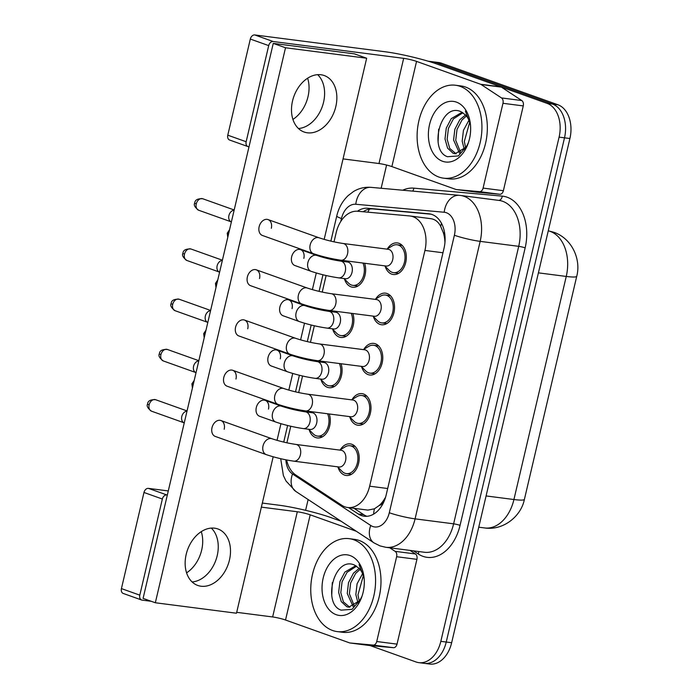 <?xml version="1.0" encoding="UTF-8"?>
<svg xmlns="http://www.w3.org/2000/svg" width="699" height="699" viewBox="0 0 699 699"><rect width="100%" height="100%" fill="white"/><g stroke="black" fill="none" stroke-linecap="round" stroke-linejoin="round"><path stroke-width="1.05" d="M364.59 263.261A15.928 10.922 97.3 0 1 363.366 279.836A15.928 10.922 97.3 0 1 352.593 287.219A15.928 10.922 97.3 0 1 351.02 286.835A15.928 10.922 97.3 0 1 344.502 279.05M346.765 261.47A15.928 10.922 97.3 0 1 347.071 260.998M352.812 313.502A15.928 10.922 97.3 0 1 351.58 330.077A15.928 10.922 97.3 0 1 340.815 337.46A15.928 10.922 97.3 0 1 339.233 337.075A15.928 10.922 97.3 0 1 332.715 329.29M334.978 311.71A15.928 10.922 97.3 0 1 335.284 311.238M341.025 363.733A15.928 10.922 97.3 0 1 339.793 380.308A15.928 10.922 97.3 0 1 329.028 387.7A15.928 10.922 97.3 0 1 327.447 387.316A15.928 10.922 97.3 0 1 320.928 379.531M323.2 361.951A15.928 10.922 97.3 0 1 323.506 361.479M329.238 413.974A15.928 10.922 97.3 0 1 328.014 430.549A15.928 10.922 97.3 0 1 317.241 437.932A15.928 10.922 97.3 0 1 315.668 437.557A15.928 10.922 97.3 0 1 309.15 429.771M311.413 412.192A15.928 10.922 97.3 0 1 311.719 411.72M387.447 248.765A15.928 10.922 97.3 0 1 397.355 242.92A15.928 10.922 97.3 0 1 398.937 243.304A15.928 10.922 97.3 0 1 405.97 261.286A15.928 10.922 97.3 0 1 393.284 274.515A15.928 10.922 97.3 0 1 391.702 274.139A15.928 10.922 97.3 0 1 385.184 266.345M375.669 299.006A15.928 10.922 97.3 0 1 385.568 293.161A15.928 10.922 97.3 0 1 387.15 293.545A15.928 10.922 97.3 0 1 394.184 311.518A15.928 10.922 97.3 0 1 381.497 324.755A15.928 10.922 97.3 0 1 379.915 324.371A15.928 10.922 97.3 0 1 373.397 316.586M363.882 349.247A15.928 10.922 97.3 0 1 373.79 343.401A15.928 10.922 97.3 0 1 375.363 343.777A15.928 10.922 97.3 0 1 382.405 361.759A15.928 10.922 97.3 0 1 369.71 374.996A15.928 10.922 97.3 0 1 368.137 374.612A15.928 10.922 97.3 0 1 361.619 366.826M352.095 399.487A15.928 10.922 97.3 0 1 362.003 393.642A15.928 10.922 97.3 0 1 363.585 394.018A15.928 10.922 97.3 0 1 370.619 411.999A15.928 10.922 97.3 0 1 357.932 425.237A15.928 10.922 97.3 0 1 356.35 424.852A15.928 10.922 97.3 0 1 349.832 417.067M340.317 449.728A15.928 10.922 97.3 0 1 350.216 443.882A15.928 10.922 97.3 0 1 351.798 444.258A15.928 10.922 97.3 0 1 358.832 462.24A15.928 10.922 97.3 0 1 346.145 475.477A15.928 10.922 97.3 0 1 344.563 475.093A15.928 10.922 97.3 0 1 338.045 467.308M286.634 459.977A28.109 19.275 -82.7 0 0 295.791 475.005L341.794 505.281A28.109 19.275 -82.7 0 0 344.887 506.836A28.109 19.275 -82.7 0 0 347.674 507.509A28.109 19.275 -82.7 0 0 369.649 486.189L424.94 250.443A28.109 19.275 -82.7 0 0 410.156 216.008A28.109 19.275 -82.7 0 0 409.658 215.947L357.652 211.255A28.109 19.275 -82.7 0 0 336.184 232.627L334.017 241.854M444.983 235.843A9.367 6.422 -82.7 0 0 443.271 232.514L440.685 226.415C438.325 221.705 434.857 219.102 430.287 218.612M347.674 507.509L367.884 510.113L374.446 508.802L379.251 505.456A9.367 6.422 -82.7 0 0 384.957 498.439A28.109 3.023 13.2 0 0 385.158 498.509M384.957 498.439L385.062 497.959A28.109 19.275 97.3 0 1 379.251 505.456M443.271 232.514A28.109 19.275 97.3 0 1 444.94 242.649M290.767 426.25L286.887 442.79A28.109 19.275 -82.7 0 0 286.887 442.808M330.164 258.272L329.972 259.111M326.118 275.537L322.23 292.095M318.386 308.512L318.185 309.351M314.332 325.769L310.452 342.335M306.599 358.753L306.407 359.592M302.553 376.01L298.665 392.576M294.812 408.994L294.62 409.832M557.916 104.763L441.532 63.225A28.109 19.275 97.3 0 0 438.745 62.552L428.05 61.171A28.109 19.275 97.3 0 1 430.715 61.827L547.099 103.365L552.507 104.064A28.109 19.275 97.3 0 1 564.504 137.825L446.242 642.031A28.109 19.275 97.3 0 1 424.267 663.351A28.109 19.275 97.3 0 0 446.242 642.031L564.504 137.825A28.109 19.275 97.3 0 0 552.507 104.064L436.124 62.526L552.507 104.064L557.916 104.763A28.109 19.275 97.3 0 1 569.912 138.524L451.65 642.731A28.109 19.275 97.3 0 1 429.675 664.05L418.858 662.652A28.109 19.275 97.3 0 1 416.071 661.988L370.094 645.57M433.336 61.853A28.109 19.275 97.3 0 1 436.124 62.526A28.109 19.275 97.3 0 0 433.336 61.853M348.635 507.631L358.325 514.01A28.109 19.275 -82.7 0 0 361.427 515.565A28.109 19.275 -82.7 0 0 364.205 516.229A28.109 19.275 -82.7 0 0 386.18 494.918L444.031 248.259A28.109 19.275 -82.7 0 0 429.247 213.824A28.109 19.275 -82.7 0 0 428.749 213.772L367.639 208.25A28.109 19.275 -82.7 0 0 357.469 211.238M366.949 516.299A28.109 19.275 97.3 0 1 366.835 516.264A28.109 19.275 97.3 0 1 363.742 514.709L354.043 508.33M547.099 103.365A28.109 19.275 97.3 0 1 559.095 137.126L440.833 641.341A28.109 19.275 97.3 0 1 418.858 662.652M305.603 510.322L308.128 499.54M381.138 188.267L386.591 165.043M363.148 211.745A28.109 19.275 97.3 0 1 373.056 208.949L431.056 214.191M337.556 466.81L342.091 471.388A14.05 9.637 -82.7 0 0 344.991 473.275A14.05 9.637 -82.7 0 0 346.389 473.616A14.05 9.637 -82.7 0 0 357.582 461.943A14.05 9.637 -82.7 0 0 351.37 446.076A14.05 9.637 -82.7 0 0 349.981 445.735A14.05 9.637 -82.7 0 0 345.262 446.801L339.714 450.086M338.989 466.993A8.432 5.784 -82.7 0 0 345.708 459.986A8.432 5.784 -82.7 0 0 341.986 450.471A8.432 5.784 -82.7 0 0 341.147 450.27L295.974 444.442A8.432 5.784 -82.7 0 1 296.813 444.643A8.432 5.784 -82.7 0 1 300.518 454.254A8.432 5.784 -82.7 0 1 293.816 461.165L338.989 466.993M184.195 423.14L183.129 422.248A6.09 4.386 -70.4 0 1 181.784 416.517A6.09 4.386 -70.4 0 1 187 411.169M308.652 429.273L313.196 433.852A14.05 9.637 -82.7 0 0 316.088 435.739A14.05 9.637 -82.7 0 0 317.486 436.08A14.05 9.637 -82.7 0 0 327.272 428.959A14.05 9.637 -82.7 0 0 327.604 413.764M310.085 429.457A8.432 5.784 -82.7 0 0 316.804 422.449A8.432 5.784 -82.7 0 0 313.082 412.934A8.432 5.784 -82.7 0 0 312.243 412.733L305.48 411.86A8.432 5.784 -82.7 0 1 306.319 412.061A8.432 5.784 -82.7 0 1 310.024 421.672A8.432 5.784 -82.7 0 1 303.322 428.583L310.085 429.457M349.334 416.569L353.877 421.148A14.05 9.637 -82.7 0 0 356.778 423.044A14.05 9.637 -82.7 0 0 358.168 423.376A14.05 9.637 -82.7 0 0 369.369 411.702A14.05 9.637 -82.7 0 0 363.157 395.835A14.05 9.637 -82.7 0 0 361.767 395.503A14.05 9.637 -82.7 0 0 357.049 396.56L351.492 399.845M350.776 416.753A8.432 5.784 -82.7 0 0 357.495 409.745A8.432 5.784 -82.7 0 0 353.764 400.23A8.432 5.784 -82.7 0 0 352.934 400.029L307.752 394.201A8.432 5.784 -82.7 0 1 308.591 394.402A8.432 5.784 -82.7 0 1 312.304 404.013A8.432 5.784 -82.7 0 1 305.603 410.925L350.776 416.753M195.973 372.899L194.916 372.008A6.09 4.386 -70.4 0 1 193.571 366.285A6.09 4.386 -70.4 0 1 198.787 360.929M361.121 366.328L365.664 370.907A14.05 9.637 -82.7 0 0 368.556 372.803A14.05 9.637 -82.7 0 0 369.954 373.135A14.05 9.637 -82.7 0 0 381.147 361.462A14.05 9.637 -82.7 0 0 374.944 345.594A14.05 9.637 -82.7 0 0 373.546 345.262A14.05 9.637 -82.7 0 0 368.827 346.32L363.279 349.605M362.554 366.512A8.432 5.784 -82.7 0 0 369.273 359.504A8.432 5.784 -82.7 0 0 365.551 349.989A8.432 5.784 -82.7 0 0 364.712 349.788L319.539 343.96A8.432 5.784 -82.7 0 1 320.378 344.161A8.432 5.784 -82.7 0 1 324.083 353.781A8.432 5.784 -82.7 0 1 317.381 360.693L362.554 366.512M207.76 322.658L206.694 321.767A6.09 4.386 -70.4 0 1 205.349 316.044A6.09 4.386 -70.4 0 1 210.565 310.688M372.908 316.088L377.443 320.675A14.05 9.637 -82.7 0 0 380.343 322.562A14.05 9.637 -82.7 0 0 381.733 322.894A14.05 9.637 -82.7 0 0 392.934 311.221A14.05 9.637 -82.7 0 0 386.722 295.354A14.05 9.637 -82.7 0 0 385.332 295.022A14.05 9.637 -82.7 0 0 380.614 296.088L375.057 299.364M374.341 316.271A8.432 5.784 -82.7 0 0 381.06 309.273A8.432 5.784 -82.7 0 0 377.329 299.749A8.432 5.784 -82.7 0 0 376.499 299.548L331.326 293.72A8.432 5.784 -82.7 0 1 332.156 293.921A8.432 5.784 -82.7 0 1 335.87 303.541A8.432 5.784 -82.7 0 1 329.168 310.452L374.341 316.271M219.538 272.418L218.481 271.527A6.09 4.386 -70.4 0 1 217.136 265.803A6.09 4.386 -70.4 0 1 222.352 260.447M384.686 265.847L389.229 270.434A14.05 9.637 -82.7 0 0 392.13 272.322A14.05 9.637 -82.7 0 0 393.52 272.654A14.05 9.637 -82.7 0 0 404.712 260.98A14.05 9.637 -82.7 0 0 398.509 245.113A14.05 9.637 -82.7 0 0 397.111 244.781A14.05 9.637 -82.7 0 0 392.401 245.847L386.844 249.124M386.128 266.039A8.432 5.784 -82.7 0 0 392.838 259.032A8.432 5.784 -82.7 0 0 389.116 249.508A8.432 5.784 -82.7 0 0 388.277 249.307L343.104 243.488A8.432 5.784 -82.7 0 1 343.943 243.689A8.432 5.784 -82.7 0 1 347.648 253.3A8.432 5.784 -82.7 0 1 340.946 260.211L386.128 266.039M231.325 222.177L230.268 221.286A6.09 4.386 -70.4 0 1 228.914 215.563A6.09 4.386 -70.4 0 1 234.13 210.207M320.439 379.033L324.974 383.611A14.05 9.637 -82.7 0 0 327.875 385.498A14.05 9.637 -82.7 0 0 329.264 385.839A14.05 9.637 -82.7 0 0 339.059 378.718A14.05 9.637 -82.7 0 0 339.391 363.524M321.872 379.216A8.432 5.784 -82.7 0 0 328.591 372.209A8.432 5.784 -82.7 0 0 324.86 362.694A8.432 5.784 -82.7 0 0 324.03 362.493L317.267 361.619A8.432 5.784 -82.7 0 1 318.106 361.82A8.432 5.784 -82.7 0 1 321.811 371.431A8.432 5.784 -82.7 0 1 315.109 378.342L321.872 379.216M332.217 328.792L336.761 333.371A14.05 9.637 -82.7 0 0 339.662 335.267A14.05 9.637 -82.7 0 0 341.051 335.599A14.05 9.637 -82.7 0 0 350.837 328.478A14.05 9.637 -82.7 0 0 351.169 313.283M333.659 328.976A8.432 5.784 -82.7 0 0 340.369 321.968A8.432 5.784 -82.7 0 0 336.647 312.453A8.432 5.784 -82.7 0 0 335.808 312.252L329.046 311.378A8.432 5.784 -82.7 0 1 329.884 311.579A8.432 5.784 -82.7 0 1 333.598 321.191A8.432 5.784 -82.7 0 1 326.896 328.102L333.659 328.976M344.004 278.552L348.539 283.13A14.05 9.637 -82.7 0 0 351.44 285.026A14.05 9.637 -82.7 0 0 352.838 285.358A14.05 9.637 -82.7 0 0 362.624 278.237A14.05 9.637 -82.7 0 0 362.956 263.051M345.437 278.735A8.432 5.784 -82.7 0 0 352.156 271.728A8.432 5.784 -82.7 0 0 348.434 262.212A8.432 5.784 -82.7 0 0 347.595 262.011L340.832 261.138A8.432 5.784 -82.7 0 1 341.671 261.339A8.432 5.784 -82.7 0 1 345.376 270.95A8.432 5.784 -82.7 0 1 338.674 277.861L345.437 278.735M353.799 539.785A46.842 32.128 97.3 0 1 374.498 592.673A46.842 32.128 97.3 0 1 337.18 631.59A46.842 32.128 97.3 0 1 332.532 630.472A46.842 32.128 97.3 0 1 311.833 577.592A46.842 32.128 97.3 0 1 349.159 538.667A46.842 32.128 97.3 0 1 353.799 539.785M349.159 538.667L354.568 539.366A46.842 32.128 97.3 0 1 359.216 540.484A46.842 32.128 97.3 0 1 379.906 593.372A46.842 32.128 97.3 0 1 342.589 632.289L337.18 631.59M356.569 566.173L347.045 572.332L342.064 581.83L340.806 592.656L343.392 601.874L349.797 607.265M355.791 565.692L344.895 572.062L339.924 581.551L338.657 592.376L341.252 601.594L346.809 606.723L348.722 607.204L359.775 600.563L361.523 597.226A21.18 14.522 97.3 0 0 362.038 596.125M360.055 569.414L355.634 573.442L350.653 582.94L349.386 593.757L354.314 606.016M359.155 568.401L353.484 573.163L348.504 582.66L347.246 593.486L353.152 606.583M363.349 575.679L357.975 594.866L359.295 601.289M362.598 573.661L357.093 583.77L355.835 594.587L357.984 602.975M336.228 614.701A30.546 20.953 97.3 0 1 323.191 578.003A30.546 20.953 97.3 0 1 350.103 555.565A30.546 20.953 97.3 0 1 364.057 577.514A30.546 20.953 97.3 0 1 361.444 597.794A30.546 20.953 97.3 0 1 336.228 614.701M364.214 579.279A21.18 14.522 97.3 0 0 359.094 568.339L354.542 565.08C333.973 555.653 322.248 604.146 341.164 610.148L352.043 609.336L360.99 598.737M364.109 578.012L359.05 564.486L364.039 577.724M332.305 582.59L331.745 595.207M460.152 86.361A46.842 32.128 97.3 0 1 480.851 139.25A46.842 32.128 97.3 0 1 443.524 178.166A46.842 32.128 97.3 0 1 438.885 177.048A46.842 32.128 97.3 0 1 418.185 124.169A46.842 32.128 97.3 0 1 455.512 85.243A46.842 32.128 97.3 0 1 460.152 86.361M455.512 85.243L460.921 85.942A46.842 32.128 97.3 0 1 465.56 87.06A46.842 32.128 97.3 0 1 486.259 139.94A46.842 32.128 97.3 0 1 448.933 178.865L443.524 178.166M462.921 112.749L453.389 118.909L448.417 128.406L447.15 139.223L449.745 148.45L456.15 153.841M462.144 112.268L451.248 118.638L446.268 128.127L445.001 138.952L447.596 148.171L453.162 153.299L455.066 153.78L466.128 147.139L467.867 143.802A21.18 14.522 97.3 0 0 468.391 142.701M466.408 115.982L461.978 120.018L457.006 129.516L455.739 140.333L460.658 152.592M465.508 114.977L459.837 119.739L454.857 129.236L453.59 140.053L459.496 153.151M469.702 122.255L464.328 141.443L465.648 147.865M468.942 120.228L463.446 130.346L462.179 141.163L464.328 149.551M442.581 161.277A30.546 20.953 97.3 0 1 429.544 124.579A30.546 20.953 97.3 0 1 456.456 102.133A30.546 20.953 97.3 0 1 470.401 124.09A30.546 20.953 97.3 0 1 467.788 144.37A30.546 20.953 97.3 0 1 442.581 161.277M470.567 125.855A21.18 14.522 97.3 0 0 465.447 114.916L460.886 111.648C440.326 102.229 428.601 150.722 447.509 156.725L458.387 155.912L467.343 145.313M470.453 124.588L465.394 111.062L470.383 124.3M438.649 129.166L438.09 141.783M201.277 531.642A29.978 21.582 -70.4 0 1 201.67 550.078A29.978 21.582 -70.4 0 1 186.572 572.848M192.094 581.944A29.978 21.582 109.6 0 0 217.214 555.626A29.978 21.582 109.6 0 0 211.308 528.095A29.978 21.582 109.6 0 1 217.214 555.626A29.978 21.582 109.6 0 1 192.094 581.944M410.016 550.41L415.433 553.966A4.683 3.215 97.3 0 1 416.919 559.34L396.63 556.719L376.735 641.516L397.023 644.129A4.683 3.215 97.3 0 1 393.45 647.693L370.409 645.614A4.683 3.215 97.3 0 1 370.33 645.605A4.683 3.215 97.3 0 1 370.243 645.588M416.919 559.34L397.023 644.129M341.051 521.209L330.487 517.435A37.475 4.028 13.2 0 0 278.936 505.202L262.326 503.062M141.609 600.004L123.234 593.451A4.683 3.373 -70.4 0 1 121.425 588.602L139.8 595.155A4.683 3.373 109.6 0 0 141.609 600.004A4.683 3.373 109.6 0 0 142.124 600.126L151.29 601.306M143.977 492.472A4.683 3.373 -70.4 0 1 148.415 488.374L166.799 494.936A4.683 3.373 109.6 0 0 162.351 499.034L143.977 492.472L121.425 588.602M168.293 490.934L148.415 488.374M162.351 499.034L139.8 595.155M236.699 612.324L272.636 616.955A9.367 1.005 -166.8 0 1 285.524 620.013L349.579 642.879A4.683 3.215 -82.7 0 0 350.042 642.984A4.683 3.215 -82.7 0 0 350.12 642.993L373.161 645.081A4.683 3.215 -82.7 0 0 376.735 641.516M166.799 494.936L167.332 495.006M261.374 507.133L297.311 511.764A9.367 1.005 -166.8 0 1 310.199 514.822L356.403 531.31M396.63 556.719A4.683 3.215 -82.7 0 0 395.145 551.354L389.727 547.789M307.63 78.218A29.978 21.582 -70.4 0 1 308.014 96.645A29.978 21.582 -70.4 0 1 292.925 119.424M298.438 128.52A29.978 21.582 109.6 0 0 323.567 102.203A29.978 21.582 109.6 0 0 317.661 74.671A29.978 21.582 109.6 0 1 323.567 102.203A29.978 21.582 109.6 0 1 298.438 128.52M502.974 103.295A4.683 3.215 -82.7 0 0 501.489 97.93L481.113 84.518A4.683 3.215 -82.7 0 0 480.597 84.256L500.886 86.868A4.683 3.215 97.3 0 1 501.401 87.13L521.777 100.542A4.683 3.215 97.3 0 1 523.263 105.916L502.974 103.295L483.088 188.092L503.376 190.705A4.683 3.215 97.3 0 1 499.794 194.27L476.762 192.19A4.683 3.215 97.3 0 1 476.674 192.181A4.683 3.215 97.3 0 1 476.596 192.164M523.263 105.916L503.376 190.705M500.886 86.868L436.84 64.011A37.475 4.028 13.2 0 0 385.28 51.778L254.768 34.95L273.143 41.512L403.664 58.34A9.367 1.005 -166.8 0 1 416.552 61.398L480.597 84.256M247.962 146.58L229.587 140.018A4.683 3.373 -70.4 0 1 227.778 135.178L246.153 141.731A4.683 3.373 109.6 0 0 247.962 146.58A4.683 3.373 109.6 0 0 248.468 146.703L249.01 146.773M273.143 41.512A4.683 3.373 109.6 0 0 268.704 45.61L250.321 39.048L227.778 135.178M250.321 39.048A4.683 3.373 -70.4 0 1 254.768 34.95M268.704 45.61L246.153 141.731M343.052 158.9L378.989 163.531A9.367 1.005 -166.8 0 1 391.877 166.589L455.923 189.455A4.683 3.215 -82.7 0 0 456.395 189.56A4.683 3.215 -82.7 0 0 456.473 189.569L479.514 191.648A4.683 3.215 -82.7 0 0 483.088 188.092M291.658 256.804A8.432 6.073 109.6 0 0 294.908 265.533L311.142 271.326A8.432 6.073 -70.4 0 1 307.892 262.597A8.432 6.073 -70.4 0 1 308.023 262.09A8.432 6.073 -70.4 0 1 316.813 255.441L300.579 249.648A8.432 6.073 109.6 0 0 291.658 256.804M279.88 307.044A8.432 6.073 109.6 0 0 283.13 315.773L299.364 321.566A8.432 6.073 -70.4 0 1 296.105 312.837A8.432 6.073 -70.4 0 1 296.245 312.331A8.432 6.073 -70.4 0 1 305.026 305.681L288.801 299.888A8.432 6.073 109.6 0 0 279.88 307.044M268.093 357.285A8.432 6.073 109.6 0 0 271.343 366.014L287.577 371.807A8.432 6.073 -70.4 0 1 284.327 363.078A8.432 6.073 -70.4 0 1 284.458 362.571A8.432 6.073 -70.4 0 1 293.248 355.922L277.014 350.129A8.432 6.073 109.6 0 0 268.093 357.285M271.317 228.302A8.432 6.073 109.6 0 0 268.058 219.582A8.432 6.073 109.6 0 0 259.137 226.738A8.432 6.073 109.6 0 0 262.396 235.458L313.414 253.676A8.432 6.073 -70.4 0 1 310.164 244.947A8.432 6.073 -70.4 0 1 310.295 244.432A8.432 6.073 -70.4 0 1 319.085 237.791C326.739 240.334 334.742 242.23 343.104 243.488M259.53 278.543A8.432 6.073 109.6 0 0 256.28 269.814A8.432 6.073 109.6 0 0 247.359 276.979A8.432 6.073 109.6 0 0 250.609 285.699L301.636 303.908A8.432 6.073 -70.4 0 1 298.386 295.188A8.432 6.073 -70.4 0 1 298.517 294.672A8.432 6.073 -70.4 0 1 307.307 288.032C314.952 290.574 322.964 292.47 331.326 293.72M247.743 328.783A8.432 6.073 109.6 0 0 244.493 320.055A8.432 6.073 109.6 0 0 235.572 327.211A8.432 6.073 109.6 0 0 238.822 335.939L289.849 354.148A8.432 6.073 -70.4 0 1 286.599 345.428A8.432 6.073 -70.4 0 1 286.73 344.913A8.432 6.073 -70.4 0 1 295.52 338.272C303.174 340.815 311.177 342.711 319.539 343.96M235.965 379.024A8.432 6.073 109.6 0 0 232.715 370.295A8.432 6.073 109.6 0 0 223.794 377.451A8.432 6.073 109.6 0 0 227.044 386.18L278.071 404.389A8.432 6.073 -70.4 0 1 274.812 395.66A8.432 6.073 -70.4 0 1 274.952 395.153A8.432 6.073 -70.4 0 1 283.733 388.504C291.387 391.056 299.399 392.952 307.752 394.201M256.306 407.526A8.432 6.073 109.6 0 0 259.565 416.255L275.79 422.047A8.432 6.073 -70.4 0 1 272.54 413.319A8.432 6.073 -70.4 0 1 272.671 412.812A8.432 6.073 -70.4 0 1 281.461 406.163L265.227 400.37A8.432 6.073 109.6 0 0 256.306 407.526M224.178 429.265A8.432 6.073 109.6 0 0 220.928 420.536A8.432 6.073 109.6 0 0 212.007 427.692A8.432 6.073 109.6 0 0 215.257 436.421L266.284 454.63A8.432 6.073 -70.4 0 1 263.034 445.901A8.432 6.073 -70.4 0 1 263.165 445.394A8.432 6.073 -70.4 0 1 271.955 438.745C279.609 441.287 287.612 443.192 295.974 444.442M292.531 100.988A29.978 21.582 109.6 0 0 304.1 132.015A29.978 21.582 109.6 0 0 335.817 106.571A29.978 21.582 109.6 0 0 324.249 75.544A29.978 21.582 109.6 0 0 292.531 100.988M186.187 554.412A29.978 21.582 109.6 0 0 197.747 585.439A29.978 21.582 109.6 0 0 229.464 559.995A29.978 21.582 109.6 0 0 217.905 528.968A29.978 21.582 109.6 0 0 186.187 554.412M292.051 308.617A8.432 6.073 109.6 0 0 288.801 299.888M268.477 409.098A8.432 6.073 109.6 0 0 265.227 400.37M324.17 239.399L366.66 58.227L285.515 47.768L155.335 602.756L236.489 613.224L273.178 456.788M277.031 440.353L280.937 423.699M284.799 407.255L284.965 406.547M288.818 390.112L292.724 373.467M296.586 357.014L296.743 356.307M300.605 339.871L304.511 323.226M308.364 306.774L308.53 306.075M312.383 289.631L316.289 272.986M320.151 256.533L320.317 255.834M280.264 358.858A8.432 6.073 109.6 0 0 277.014 350.129M303.829 258.377A8.432 6.073 109.6 0 0 300.579 249.648M366.66 58.227L354.41 53.858L273.257 43.39L143.085 598.388L155.335 602.756M285.515 47.768L273.257 43.39M441.515 223.357A28.109 20.446 95.2 0 0 440.685 226.415M374.446 508.802A28.109 19.397 123.4 0 0 373.624 514.115M369.509 209.097A28.109 20.446 95.2 0 0 367.84 212.173M387.683 488.514L369.649 486.189M442.974 252.767L424.94 250.443M548.269 230.792L553.826 232.278C572.149 238.542 581.227 259.565 576.736 276.28A32.792 3.53 -166.8 0 1 566.251 276.437A37.475 25.706 -82.7 0 0 550.253 231.421A37.475 25.706 -82.7 0 0 548.261 230.836M486.085 495.941L513.922 499.523A32.792 3.53 13.2 0 0 524.407 499.366C521.157 516.203 503.35 530.786 484.625 527.946A37.475 25.706 -82.7 0 0 513.922 499.523L566.251 276.437L538.405 272.855M569.912 138.524L559.095 137.126M451.65 642.731L440.833 641.341M441.532 63.225L430.715 61.827M285.9 459.828A18.742 12.853 -82.7 0 0 292.523 473.992L370.732 525.473A18.742 12.853 -82.7 0 0 372.794 526.504A18.742 12.853 -82.7 0 0 389.299 512.743L454.385 235.248A18.742 12.853 -82.7 0 0 446.39 212.732A18.742 12.853 -82.7 0 0 444.197 212.251L355.791 204.265A18.742 12.853 -82.7 0 0 341.479 218.516L340.789 221.434M454.385 235.248A18.742 2.018 -166.8 0 0 480.161 241.365L415.075 518.859A37.475 25.706 97.3 0 1 385.778 547.282L424.328 552.254A37.475 25.706 -82.7 0 0 453.625 523.831L518.71 246.336A37.475 25.706 -82.7 0 0 502.712 201.312A37.475 25.706 -82.7 0 0 498.999 200.421L460.458 195.449A37.475 25.706 97.3 0 1 464.171 196.34A37.475 25.706 97.3 0 1 480.161 241.365L518.71 246.336A4.683 0.507 13.2 0 1 525.15 247.865L460.064 525.36A4.683 0.507 13.2 0 0 453.625 523.831L415.075 518.859A18.742 2.018 -166.8 0 1 389.299 512.743M371.379 187.393A18.742 13.63 95.2 0 0 371.003 187.349L459.409 195.336A18.742 13.63 95.2 0 1 459.785 195.379A37.475 25.706 97.3 0 1 460.458 195.449L459.409 195.336A18.742 13.63 95.2 0 0 444.197 212.251M460.064 525.36A42.158 28.912 97.3 0 1 422.93 556.325A42.158 28.912 97.3 0 1 418.29 554.001L413.52 550.856M402.703 190.215A42.158 28.912 97.3 0 1 413.817 188.145L502.231 196.131A42.158 28.912 97.3 0 1 525.15 247.865M413.817 188.145A4.683 3.408 -84.8 0 1 412.637 191.107M502.231 196.131A4.683 3.408 -84.8 0 1 498.579 200.368M418.587 551.511A4.683 3.233 -56.6 0 1 418.29 554.001M341.479 218.516A18.742 2.018 -166.8 0 1 336.761 215.982C338.666 207.856 342.484 201.05 348.224 195.537L353.493 191.535C358.937 188.249 364.773 186.851 371.003 187.349A18.742 13.63 95.2 0 0 355.791 204.265M292.523 473.992A18.742 12.932 123.4 0 0 295.747 491.388L373.956 542.87A18.742 12.932 123.4 0 1 370.732 525.473M363.742 514.709L358.325 514.01M373.056 208.949L367.639 208.25M429.754 213.903L428.749 213.772M155.58 399.697C150.425 399.478 147.76 400.929 147.603 404.048C146.406 405.909 147.699 408.286 151.482 411.169A6.09 4.386 -70.4 0 1 149.132 404.87A6.09 4.386 -70.4 0 1 155.58 399.697L187.052 410.933M147.603 404.048A6.09 0.655 13.2 0 0 149.132 404.87M192.417 388.059L191.902 383.882A6.09 0.655 13.2 0 0 193.221 384.625M167.358 349.456C162.203 349.247 159.547 350.688 159.381 353.808C158.192 355.669 159.486 358.045 163.269 360.929A6.09 4.386 -70.4 0 1 160.919 354.629A6.09 4.386 -70.4 0 1 167.358 349.456L198.839 360.693M159.381 353.808A6.09 0.655 13.2 0 0 160.919 354.629M179.145 299.224C173.99 299.006 171.334 300.448 171.168 303.567C169.971 305.428 171.264 307.805 175.047 310.688A6.09 4.386 -70.4 0 1 172.697 304.388A6.09 4.386 -70.4 0 1 179.145 299.224L210.617 310.452M171.168 303.567A6.09 0.655 13.2 0 0 172.697 304.388M190.923 248.984C185.768 248.765 183.112 250.216 182.955 253.326C181.757 255.187 183.051 257.564 186.834 260.456A6.09 4.386 -70.4 0 1 184.484 254.148A6.09 4.386 -70.4 0 1 190.923 248.984L222.404 260.211M182.955 253.326A6.09 0.655 13.2 0 0 184.484 254.148M202.71 198.743C197.555 198.525 194.899 199.975 194.733 203.086C193.536 204.956 194.838 207.323 198.621 210.216A6.09 4.386 -70.4 0 1 196.27 203.907A6.09 4.386 -70.4 0 1 202.71 198.743L234.191 209.98M194.733 203.086A6.09 0.655 13.2 0 0 196.27 203.907M204.204 337.818L203.689 333.641A6.09 0.655 13.2 0 0 205.008 334.384M215.991 287.577L215.467 283.401A6.09 0.655 13.2 0 0 216.795 284.144M227.769 237.345L227.254 233.16A6.09 0.655 13.2 0 0 228.573 233.903M297.311 511.764L272.636 616.955M310.199 514.822L285.524 620.013M395.145 551.354L415.433 553.966M350.12 642.993L370.409 645.614M393.45 647.693L373.161 645.081M403.664 58.34L378.989 163.531M416.552 61.398L391.877 166.589M501.401 87.13L481.113 84.518M501.489 97.93L521.777 100.542M456.473 189.569L476.762 192.19M499.794 194.27L479.514 191.648M430.785 218.665L410.156 216.008M576.736 276.28L524.407 499.366M484.625 527.946L478.754 527.195M373.956 542.87L380.02 545.902L385.778 547.282M336.761 215.982L330.863 241.138M327.01 257.555L326.817 258.368M322.964 274.786L319.076 291.378M315.223 307.796L315.031 308.6M311.186 325.026L307.289 341.619M303.445 358.037L303.252 358.84M299.399 375.267L295.511 391.859M291.658 408.277L291.466 409.081M287.612 425.499L283.724 442.091M280.692 458.71L283.383 475.565L286.005 481.008L295.747 491.388M346.389 473.616L351.483 474.271M271.955 438.745L220.928 420.536M349.981 445.735L355.075 446.399M266.284 454.63C275.118 457.6 284.292 459.776 293.816 461.165M151.482 411.169L183.584 422.633M317.486 436.08L322.58 436.735M275.79 422.047C284.624 425.009 293.807 427.194 303.322 428.583M310.81 412.541L312.121 411.772M281.461 406.163C289.115 408.705 297.119 410.601 305.48 411.86M194.226 380.361L191.902 383.882M358.168 423.376L363.27 424.031M283.733 388.504L232.715 370.295M361.767 395.503L366.861 396.158M278.071 404.389C286.905 407.36 296.079 409.535 305.603 410.925M163.269 360.929L195.37 372.392M369.954 373.135L375.048 373.79M295.52 338.272L244.493 320.055M373.546 345.262L378.648 345.918M289.849 354.148C298.683 357.119 307.866 359.295 317.381 360.693M175.047 310.688L207.157 322.152M381.733 322.894L386.835 323.55M307.307 288.032L256.28 269.814M385.332 295.022L390.426 295.677M301.636 303.908C310.47 306.878 319.644 309.054 329.168 310.452M186.834 260.456L218.936 271.911M393.52 272.654L398.613 273.318M319.085 237.791L268.058 219.582M397.111 244.781L402.213 245.436M313.414 253.676C322.248 256.638 331.431 258.822 340.946 260.211M198.621 210.216L230.722 221.67M329.264 385.839L334.367 386.495M287.577 371.807C296.411 374.769 305.585 376.953 315.109 378.342M322.589 362.309L323.908 361.532M293.248 355.922C300.902 358.465 308.906 360.369 317.267 361.619M206.013 330.12L203.689 333.641M341.051 335.599L346.154 336.254M299.364 321.566C308.198 324.537 317.372 326.713 326.896 328.102M334.375 312.069L335.686 311.291M305.026 305.681C312.68 308.224 320.684 310.129 329.046 311.378M217.791 279.88L215.467 283.401M352.838 285.358L357.932 286.013M311.142 271.326C319.976 274.296 329.159 276.472 338.674 277.861M346.162 261.828L347.473 261.05M316.813 255.441C324.467 257.992 332.471 259.888 340.832 261.138M229.578 229.648L227.254 233.16M370.33 645.605L350.042 642.984M476.674 192.181L456.395 189.56"/></g></svg>
